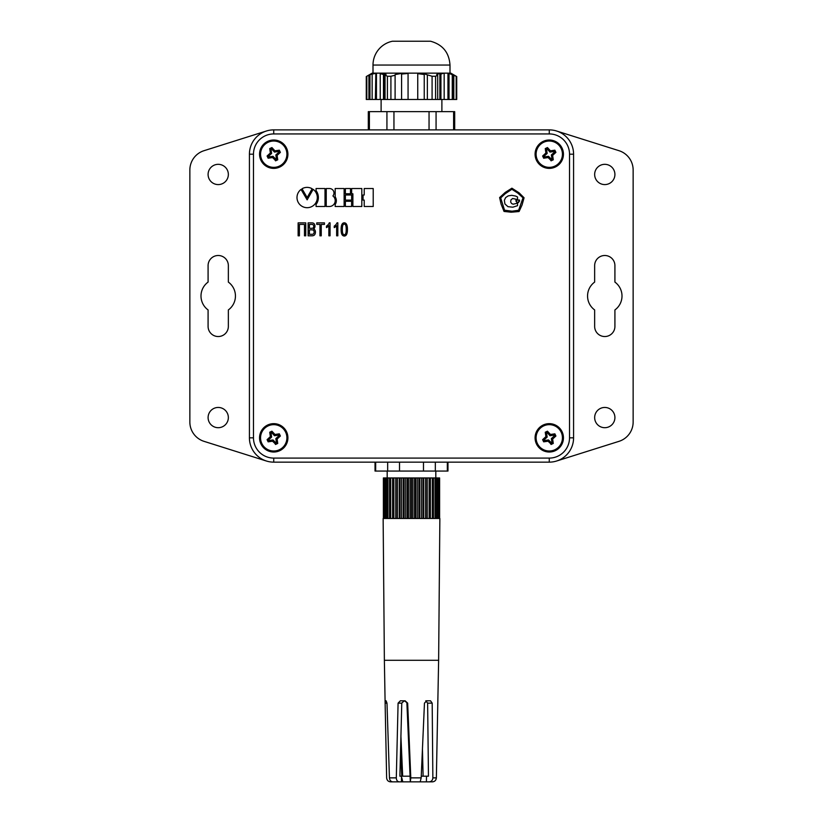 <?xml version="1.0" encoding="UTF-8"?>
<svg xmlns="http://www.w3.org/2000/svg" width="823" height="823" viewBox="0 0 823 823"><rect width="100%" height="100%" fill="white"/><g stroke="black" fill="none" stroke-linecap="round" stroke-linejoin="round"><path stroke-width="1.23" d="M373.004 65.048A24.309 24.309 0 0 1 392.458 41.232L430.542 41.232C442.651 44.576 449.132 52.518 449.996 65.048L373.004 65.048L373.004 73.154M375.833 73.154L375.391 99.49L366.276 99.49L366.276 76.549L372.15 73.154L450.85 73.154L456.724 76.549L456.724 99.49L456.179 99.49L456.179 76.261L448.268 73.154M375.391 73.453L372.15 74.07L373.2 73.391L367.367 75.973M375.391 99.49L376.45 99.49L376.45 73.154M376.45 99.49L380.236 99.49L380.236 73.648L380.977 73.154M380.236 99.49L387.407 99.49L387.407 76.261L385.041 75.13L386.1 74.482L384.526 73.844L383.477 74.512L380.236 73.648M387.407 76.261L390.915 76.261L395.102 75.243L395.102 74.595L395.102 99.49L408.064 99.49L408.064 73.453L401.583 74.07L401.583 73.391L395.102 74.595M408.064 99.49L417.745 99.49L417.745 73.154M417.745 99.49L432.085 99.49L432.085 76.261L424.236 73.844L424.236 74.512L417.745 73.648M432.085 76.261L435.593 76.261L437.692 75.243L436.632 74.595L439.873 73.391L440.933 74.07L443.731 73.154M432.085 99.49L444.173 99.49L444.173 73.453M444.173 99.49L447.959 99.49L447.959 73.154M447.959 99.49L449.019 99.49L449.019 73.648M387.407 99.49L395.102 99.49M449.019 99.49L456.179 99.49M368.91 99.49L368.91 75.243M369.959 99.49L369.959 74.595M372.15 99.49L372.15 74.07M383.477 99.49L383.477 74.512M384.526 99.49L384.526 73.844M385.041 99.49L385.041 75.13M401.583 99.49L401.583 74.07M424.236 99.49L424.236 74.512M427.363 99.49L427.363 75.13M437.692 99.49L437.692 75.243M439.873 99.49L439.873 73.391M440.933 99.49L440.933 74.07M452.259 99.49L452.259 74.512M452.773 99.49L452.773 74.482M453.823 99.49L453.823 75.13M381.111 111.65L381.111 99.49M368.303 129.88L368.303 111.65L454.697 111.65L454.697 129.88M556.585 131.011L618.978 150.691A20.256 20.256 0 0 1 633.144 170.011L633.144 422.014A20.256 20.256 0 0 1 618.978 441.344L556.585 461.024M266.415 461.024L204.022 441.344A20.256 20.256 0 0 1 189.856 422.014L189.856 170.011A20.256 20.256 0 0 1 204.022 150.691L266.415 131.011M614.915 265.623L614.915 282.094A17.221 17.221 0 0 1 614.915 309.942L614.915 326.402A10.133 10.133 0 0 1 604.782 336.535A10.133 10.133 0 0 1 594.648 326.402L594.648 309.942A17.221 17.221 0 0 1 594.648 282.094L594.648 265.623A10.133 10.133 0 0 1 604.782 255.5A10.133 10.133 0 0 1 614.915 265.623M228.352 265.623L228.352 282.094A17.221 17.221 0 0 1 228.352 309.942L228.352 326.402A10.133 10.133 0 0 1 218.218 336.535A10.133 10.133 0 0 1 208.085 326.402L208.085 309.942A17.221 17.221 0 0 1 208.085 282.094L208.085 265.623A10.133 10.133 0 0 1 218.218 255.5A10.133 10.133 0 0 1 228.352 265.623M614.915 174.455A10.133 10.133 0 0 0 599.72 165.68A10.133 10.133 0 0 0 599.72 183.231A10.133 10.133 0 0 0 614.915 174.455M228.352 417.58A10.133 10.133 0 0 0 213.157 408.805A10.133 10.133 0 0 0 213.157 426.345A10.133 10.133 0 0 0 228.352 417.58M614.915 417.58A10.133 10.133 0 0 0 599.72 408.805A10.133 10.133 0 0 0 599.72 426.345A10.133 10.133 0 0 0 614.915 417.58M228.352 174.455A10.133 10.133 0 0 0 213.157 165.68A10.133 10.133 0 0 0 213.157 183.231A10.133 10.133 0 0 0 228.352 174.455M435.336 462.145L435.336 471.065L375.031 471.065L375.031 462.145M447.321 462.145L447.321 471.065L435.336 471.065M447.969 462.145L447.969 471.065L447.321 471.065M375.679 462.145L375.679 471.065M387.664 462.145L387.664 471.065M399.515 462.145L399.515 471.065M423.485 462.145L423.485 471.065M273.73 133.933L273.73 129.88A24.309 24.309 0 0 0 249.42 154.199L249.42 437.836A24.309 24.309 0 0 0 273.73 462.145L549.27 462.145A24.309 24.309 0 0 0 573.58 437.836L573.58 154.199A24.309 24.309 0 0 0 549.27 129.88L273.73 129.88A24.309 24.309 0 0 0 249.42 154.199L253.474 154.199L253.474 437.836A20.256 20.256 0 0 0 273.73 458.092L549.27 458.092A20.256 20.256 0 0 0 569.526 437.836L569.526 154.199A20.256 20.256 0 0 0 549.27 133.933L273.73 133.933A20.256 20.256 0 0 0 253.474 154.199M435.809 471.065L435.809 477.947M439.616 477.947L439.616 518.469L439.616 477.947L383.384 477.947L383.384 518.469L383.384 477.947M287.916 154.199A14.186 14.186 0 0 0 266.642 141.916A14.186 14.186 0 0 0 266.642 166.483A14.186 14.186 0 0 0 287.916 154.199M563.446 154.199A14.186 14.186 0 0 0 542.172 141.916A14.186 14.186 0 0 0 542.172 166.483A14.186 14.186 0 0 0 563.446 154.199M563.446 437.836A14.186 14.186 0 0 0 542.172 425.553A14.186 14.186 0 0 0 542.172 450.119A14.186 14.186 0 0 0 563.446 437.836M287.916 437.836A14.186 14.186 0 0 0 266.642 425.553A14.186 14.186 0 0 0 266.642 450.119A14.186 14.186 0 0 0 287.916 437.836M350.485 193.755L350.485 188.529L345.382 188.529L345.382 193.755L350.485 193.755M351.647 200.112L351.647 194.989L345.382 194.989L345.382 200.112L351.647 200.112M351.606 206.491L351.606 201.265L345.382 201.265L345.382 206.491L351.606 206.491M336.638 235.82L337.831 235.82L337.831 222.827L337.06 222.827A4.3 4.3 0 0 1 336.885 223.239A5.586 5.586 0 0 1 336.638 223.681A6.419 6.419 0 0 1 336.35 224.103A8.508 8.508 0 0 1 335.99 224.566A7.284 7.284 0 0 1 334.251 226.078L334.251 227.611A5.092 5.092 0 0 0 334.786 227.302A10.329 10.329 0 0 0 335.496 226.798A8.487 8.487 0 0 0 336.175 226.212A5.144 5.144 0 0 0 336.638 225.697L336.638 235.82M328.861 235.82L330.054 235.82L330.054 222.827L329.282 222.827A4.3 4.3 0 0 1 329.107 223.239A5.586 5.586 0 0 1 328.861 223.681A6.419 6.419 0 0 1 328.583 224.103A8.508 8.508 0 0 1 328.223 224.566A7.284 7.284 0 0 1 326.474 226.078L326.474 227.611A5.092 5.092 0 0 0 327.009 227.302A10.329 10.329 0 0 0 327.729 226.798A8.487 8.487 0 0 0 328.398 226.212A5.144 5.144 0 0 0 328.861 225.697L328.861 235.82M302.02 188.755L307.154 197.541L312.154 188.755A10.03 10.03 0 0 0 302.02 188.755M341.195 227.374A17.417 17.417 0 0 0 341.134 228.29A26.809 26.809 0 0 0 341.113 229.432A23.826 23.826 0 0 0 341.185 231.253A12.829 12.829 0 0 0 341.35 232.58A9.074 9.074 0 0 0 341.679 233.855A4.465 4.465 0 0 0 342.07 234.699A3.714 3.714 0 0 0 342.327 235.08A2.819 2.819 0 0 0 344.271 236.036L344.477 236.026A2.366 2.366 0 0 0 346.03 235.285A3.354 3.354 0 0 0 346.349 234.874A4.475 4.475 0 0 0 346.648 234.36A5.308 5.308 0 0 0 346.874 233.804A7.582 7.582 0 0 0 347.08 233.125A8.58 8.58 0 0 0 347.234 232.415A13.96 13.96 0 0 0 347.347 231.5A17.499 17.499 0 0 0 347.409 230.574A26.49 26.49 0 0 0 347.44 229.432A29.453 29.453 0 0 0 347.419 228.475A18.6 18.6 0 0 0 347.378 227.714A14.392 14.392 0 0 0 347.306 226.953A8.117 8.117 0 0 0 347.213 226.387A10.421 10.421 0 0 0 347.09 225.821A7.808 7.808 0 0 0 346.956 225.337A6.738 6.738 0 0 0 346.792 224.864A5.031 5.031 0 0 0 346.606 224.473A3.57 3.57 0 0 0 346.154 223.733A2.397 2.397 0 0 0 344.271 222.827L344.076 222.838A2.335 2.335 0 0 0 342.512 223.589A3.179 3.179 0 0 0 342.203 223.99A4.393 4.393 0 0 0 341.905 224.504A5.298 5.298 0 0 0 341.679 225.06A7.788 7.788 0 0 0 341.319 226.459A13.754 13.754 0 0 0 341.195 227.374M311.763 222.868L308.121 222.868L308.121 235.82L311.814 235.82A6.738 6.738 0 0 0 312.74 235.759A3.487 3.487 0 0 0 313.985 235.327A2.356 2.356 0 0 0 314.643 234.75A3.055 3.055 0 0 0 314.839 234.452A3.58 3.58 0 0 0 315.003 234.144A4.948 4.948 0 0 0 315.435 232.518A5.535 5.535 0 0 0 315.446 232.065A4.938 4.938 0 0 0 315.415 231.5A3.878 3.878 0 0 0 315.178 230.543A3.148 3.148 0 0 0 314.386 229.401A2.592 2.592 0 0 0 313.625 228.928A2.87 2.87 0 0 0 314.633 227.745A3.704 3.704 0 0 0 314.592 224.484A3.014 3.014 0 0 0 314.119 223.743A2.274 2.274 0 0 0 312.843 222.992A4.938 4.938 0 0 0 311.763 222.868M305.755 222.868L298.132 222.868L298.132 235.82L299.418 235.82L299.418 224.401L304.469 224.401L304.469 235.82L305.755 235.82L305.755 222.868M319.962 224.401L319.962 235.82L321.248 235.82L321.248 224.401L324.457 224.401L324.457 222.868L316.762 222.868L316.762 224.401L319.962 224.401M325.003 206.491L325.003 188.529L316.073 188.529L316.073 190.648A11.532 11.532 0 0 1 316.073 204.454L316.073 206.491L325.003 206.491M344.127 206.491L344.127 188.529L335.187 188.529L335.187 196.851A7.026 7.026 0 0 1 335.187 204.546L335.187 206.491L344.127 206.491M329.704 206.491A5.884 5.884 0 0 0 332.904 195.946A4.496 4.496 0 0 0 329.694 188.529L326.237 188.529L326.237 206.491L329.704 206.491M373.21 206.491L373.21 188.529L364.219 188.529L364.219 194.989L363.056 194.989L363.056 200.112L364.219 200.112L364.219 206.491L373.21 206.491M352.882 206.491L361.822 206.491L361.822 188.529L351.647 188.529L351.647 193.775L352.882 193.775L352.882 206.491M307.144 199.835L301.033 189.434A10.154 10.154 0 0 0 299.675 204.413A10.154 10.154 0 0 0 314.715 204.31A10.154 10.154 0 0 0 313.151 189.341L307.144 199.835M524.066 197.787L519.148 192.86L511.906 188.189L505.25 192.397L499.612 197.571L501.094 204.125L504.036 211.439L511.165 212.211L519.087 211.521L522.08 204.917L524.066 197.787M383.508 477.947L383.508 518.469M383.94 477.947L383.94 518.469M384.331 477.947L384.331 518.469M385.185 477.947L385.185 518.469M385.822 477.947L385.822 518.469M387.067 477.947L387.067 518.469M387.942 477.947L387.942 518.469M389.557 477.947L389.557 518.469M390.647 477.947L390.647 518.469M392.592 477.947L392.592 518.469M393.857 477.947L393.857 518.469M395.781 477.947L395.781 518.469M396.089 477.947L396.089 518.469M397.509 477.947L397.509 518.469M399.361 477.947L399.361 518.469M399.957 477.947L399.957 518.469M401.501 477.947L401.501 518.469M403.239 477.947L403.239 518.469M404.124 477.947L404.124 518.469M405.739 477.947L405.739 518.469M407.313 477.947L407.313 518.469M408.465 477.947L408.465 518.469M410.121 477.947L410.121 518.469M411.5 477.947L411.5 518.469M412.879 477.947L412.879 518.469M414.545 477.947L414.545 518.469M415.687 477.947L415.687 518.469M417.261 477.947L417.261 518.469M418.886 477.947L418.886 518.469M419.761 477.947L419.761 518.469M421.499 477.947L421.499 518.469M423.043 477.947L423.043 518.469M423.639 477.947L423.639 518.469M425.491 477.947L425.491 518.469M426.911 477.947L426.911 518.469M427.219 477.947L427.219 518.469M429.143 477.947L429.143 518.469M430.408 477.947L430.408 518.469L430.408 477.947M432.353 477.947L432.353 518.469M433.443 477.947L433.443 518.469M435.058 477.947L435.058 518.469M435.933 477.947L435.933 518.469M437.178 477.947L437.178 518.469M437.815 477.947L437.815 518.469M438.669 477.947L438.669 518.469M439.06 477.947L439.06 518.469M439.482 477.947L439.482 518.469M438.628 660.293L439.863 518.469L383.137 518.469L384.372 660.293L438.628 660.293L436.365 777.869C436.077 780.317 434.76 781.644 432.425 781.85L426.417 781.85L426.499 776.182L428.351 776.182M512.019 211.192L518.634 210.246L523.016 197.849L517.842 193.127L511.875 189.269L505.188 193.724L500.682 197.942L504.55 210.204L512.019 211.192M309.407 234.288L311.824 234.288A8.796 8.796 0 0 0 312.442 234.267A1.512 1.512 0 0 0 312.699 234.226A2.202 2.202 0 0 0 313.121 234.082A1.523 1.523 0 0 0 313.697 233.598A2.346 2.346 0 0 0 314.067 232.652A3.045 3.045 0 0 0 314.108 232.374A3.734 3.734 0 0 0 314.098 231.705A2.644 2.644 0 0 0 313.954 231.088A2.088 2.088 0 0 0 313.491 230.347A1.368 1.368 0 0 0 313.059 230.07A1.903 1.903 0 0 0 312.555 229.915A5.782 5.782 0 0 0 311.65 229.843L309.407 229.843L309.407 234.288M309.407 228.31L311.506 228.31A6.954 6.954 0 0 0 312.349 228.259A1.502 1.502 0 0 0 313.563 227.292A2.119 2.119 0 0 0 313.697 226.726A3.282 3.282 0 0 0 313.697 226.068A2.623 2.623 0 0 0 313.573 225.512A2.068 2.068 0 0 0 313.481 225.265A1.502 1.502 0 0 0 312.38 224.473A8.395 8.395 0 0 0 311.341 224.401L309.407 224.401L309.407 228.31M342.337 229.442A30.358 30.358 0 0 0 342.378 231.026A13.641 13.641 0 0 0 342.471 232.096A8.343 8.343 0 0 0 342.677 233.135A2.562 2.562 0 0 0 343.397 234.36A1.276 1.276 0 0 0 343.87 234.658L344.271 234.73A1.162 1.162 0 0 0 345.135 234.37A1.913 1.913 0 0 0 345.382 234.092A3.313 3.313 0 0 0 345.65 233.681A2.582 2.582 0 0 0 345.866 233.125A8.24 8.24 0 0 0 346.072 232.086A13.405 13.405 0 0 0 346.174 231.026A29.649 29.649 0 0 0 346.174 227.848A13.384 13.384 0 0 0 346.072 226.778A8.179 8.179 0 0 0 345.866 225.739A2.52 2.52 0 0 0 345.156 224.525A1.276 1.276 0 0 0 343.15 224.751A2.675 2.675 0 0 0 342.707 225.687A8.58 8.58 0 0 0 342.491 226.757A13.333 13.333 0 0 0 342.378 227.848A27.838 27.838 0 0 0 342.337 229.442M428.454 776.182L427.631 703.14L425.758 700.805L430.522 700.805L432.188 703.14L432.857 777.869C432.641 780.307 431.386 781.634 429.092 781.85M401.758 776.182L400.554 749.095M393.271 781.85L390.575 781.85C388.24 781.644 386.923 780.317 386.635 777.869L385.123 703.14L386.985 703.14L389.444 777.869C389.721 780.307 390.822 781.634 392.736 781.85L412.673 781.85M386.985 703.14L386.11 700.805L385.185 700.805L385.123 703.14L384.372 660.293M399.278 781.85C397.427 781.644 396.439 780.317 396.305 777.869L398.085 703.14L401.778 703.14L399.896 776.182L401.47 776.182L401.449 781.85M404.319 700.805L407.663 703.14L405.132 700.805L400.359 700.805L398.085 703.14M407.663 703.14L410.8 777.869L410.327 781.85L406.891 703.14M410.327 781.85L420.203 781.85L421.17 777.869L424.462 703.14L426.674 700.805M515.959 201.275L516.793 201.296L516.793 202.561L518.634 202.561L518.644 201.296L519.488 201.296L519.488 200.04L515.959 200.03L515.959 201.296M504.355 200.308L504.911 203.929L507.956 206.676L512.842 207.19L517.554 205.668L517.554 203.168L513.141 204.207L511.567 203.497L510.651 201.995L510.949 199.886L512.636 198.508L517.554 199.526L517.554 197.016L515.702 196.08L511.741 195.329L508.203 195.874L505.641 197.592L504.355 200.308M274.707 443.247L275.551 444.482L277.742 443.443L277.104 439.04L280.376 436.015L279.336 433.834L274.933 434.462L271.919 431.19L269.728 432.229L270.356 436.632L267.084 439.657L268.133 441.838L272.536 441.21L274.707 443.247L275.582 442.568L275.551 444.482M286.898 437.836A13.168 13.168 0 0 0 267.146 426.427A13.168 13.168 0 0 0 267.146 449.245A13.168 13.168 0 0 0 286.898 437.836A13.168 13.168 0 0 0 267.146 426.427A13.168 13.168 0 0 0 267.146 449.245A13.168 13.168 0 0 0 286.898 437.836M550.248 443.247L551.081 444.482L553.272 443.443L552.645 439.04L555.916 436.015L554.867 433.834L550.464 434.462L547.449 431.19L545.258 432.229L545.896 436.632L542.624 439.657L543.664 441.838L548.067 441.21L550.248 443.247L551.122 442.568L551.081 444.482M562.438 437.836A13.168 13.168 0 0 0 542.686 426.427A13.168 13.168 0 0 0 542.686 449.245A13.168 13.168 0 0 0 562.438 437.836A13.168 13.168 0 0 0 542.686 426.427A13.168 13.168 0 0 0 542.686 449.245A13.168 13.168 0 0 0 562.438 437.836M550.248 159.611L551.081 160.845L553.272 159.796L552.645 155.393L555.916 152.378L554.867 150.187L550.464 150.825L547.449 147.554L545.258 148.593L545.896 152.996L542.624 156.01L543.664 158.201L548.067 157.574L550.248 159.611L551.122 158.932L551.081 160.845M562.438 154.199A13.168 13.168 0 0 0 542.686 142.791A13.168 13.168 0 0 0 542.686 165.598A13.168 13.168 0 0 0 562.438 154.199A13.168 13.168 0 0 0 542.686 142.791A13.168 13.168 0 0 0 542.686 165.598A13.168 13.168 0 0 0 562.438 154.199M274.707 159.611L275.551 160.845L277.742 159.796L277.104 155.393L280.376 152.378L279.336 150.187L274.933 150.825L271.919 147.554L269.728 148.593L270.356 152.996L267.084 156.01L268.133 158.201L272.536 157.574L274.707 159.611L275.582 158.932L275.551 160.845M286.898 154.199A13.168 13.168 0 0 0 267.146 142.791A13.168 13.168 0 0 0 267.146 165.598A13.168 13.168 0 0 0 286.898 154.199A13.168 13.168 0 0 0 267.146 142.791A13.168 13.168 0 0 0 267.146 165.598A13.168 13.168 0 0 0 286.898 154.199M428.042 781.85L430.264 781.85M423.104 776.182L422.446 749.095M401.83 777.869L402.797 781.85M402.673 776.182L400.894 735.711M404.227 700.805L401.778 703.14M275.962 443.237L276.518 442.969L275.839 438.587L279.131 435.604L278.874 435.058L274.481 435.737L271.508 432.435L270.952 432.692L271.631 437.085L268.329 440.068L268.596 440.614L272.989 439.935L272.536 441.21M272.989 439.935L275.582 442.568M269.306 440.336L269.553 441.416M268.596 440.614L268.133 441.838M268.329 440.068L267.084 439.657M268.998 439.688L268.319 438.813M271.631 437.085L270.356 436.632M271.23 433.412L270.15 433.659M270.952 432.692L269.728 432.229M271.508 432.435L271.919 431.19M271.878 433.104L272.752 432.425M274.481 435.737L274.933 434.462M278.153 435.336L277.907 434.256M278.874 435.058L279.336 433.834M279.131 435.604L280.376 436.015M278.462 435.984L279.151 436.859M275.839 438.587L277.104 439.04M276.23 442.26L277.32 442.013M276.518 442.969L277.742 443.443M551.492 443.237L552.048 442.969L551.369 438.587L554.671 435.604L554.404 435.058L550.011 435.737L547.038 432.435L546.482 432.692L547.161 437.085L543.869 440.068L544.126 440.614L548.519 439.935L548.067 441.21M548.519 439.935L551.122 442.568M544.847 440.336L545.093 441.416M544.126 440.614L543.664 441.838M543.869 440.068L542.624 439.657M544.538 439.688L543.849 438.813M547.161 437.085L545.896 436.632M546.77 433.412L545.68 433.659M546.482 432.692L545.258 432.229M547.038 432.435L547.449 431.19M547.418 433.104L548.293 432.425M550.011 435.737L550.464 434.462M553.694 435.336L553.447 434.256M554.404 435.058L554.867 433.834M554.671 435.604L555.916 436.015M554.002 435.984L554.681 436.859M551.369 438.587L552.645 439.04M551.77 442.26L552.85 442.013M552.048 442.969L553.272 443.443M551.492 159.6L552.048 159.333L551.369 154.94L554.671 151.967L554.404 151.411L550.011 152.09L547.038 148.798L546.482 149.056L547.161 153.448L543.869 156.421L544.126 156.977L548.519 156.298L548.067 157.574M548.519 156.298L551.122 158.932M544.847 156.699L545.093 157.779M544.126 156.977L543.664 158.201M543.869 156.421L542.624 156.01M544.538 156.051L543.849 155.177M547.161 153.448L545.896 152.996M546.77 149.776L545.68 150.023M546.482 149.056L545.258 148.593M547.038 148.798L547.449 147.554M547.418 149.467L548.293 148.778M550.011 152.09L550.464 150.825M553.694 151.699L553.447 150.609M554.404 151.411L554.867 150.187M554.671 151.967L555.916 152.378M554.002 152.348L554.681 153.222M551.369 154.94L552.645 155.393M551.77 158.623L552.85 158.376M552.048 159.333L553.272 159.796M275.962 159.6L276.518 159.333L275.839 154.94L279.131 151.967L278.874 151.411L274.481 152.09L271.508 148.798L270.952 149.056L271.631 153.448L268.329 156.421L268.596 156.977L272.989 156.298L272.536 157.574M272.989 156.298L275.582 158.932M269.306 156.699L269.553 157.779M268.596 156.977L268.133 158.201M268.329 156.421L267.084 156.01M268.998 156.051L268.319 155.177M271.631 153.448L270.356 152.996M271.23 149.776L270.15 150.023M270.952 149.056L269.728 148.593M271.508 148.798L271.919 147.554M271.878 149.467L272.752 148.778M274.481 152.09L274.933 150.825M278.153 151.699L277.907 150.609M278.874 151.411L279.336 150.187M279.131 151.967L280.376 152.378M278.462 152.348L279.151 153.222M275.839 154.94L277.104 155.393M276.23 158.623L277.32 158.376M276.518 159.333L277.742 159.796M421.242 776.182L426.499 776.182M401.47 776.182L409.659 776.182M419.648 781.85L426.417 781.85M366.821 99.49L366.821 76.261M390.915 99.49L390.915 76.261M435.593 99.49L435.593 76.261M429.05 129.88L429.05 111.65M393.95 129.88L393.95 111.65M436.067 129.88L436.067 111.65M453.607 129.88L453.607 111.65M369.393 129.88L369.393 111.65M386.933 129.88L386.933 111.65M253.474 437.836L249.42 437.836A24.309 24.309 0 0 0 273.73 462.145L273.73 458.092M569.526 154.199L573.58 154.199A24.309 24.309 0 0 0 549.27 129.88L549.27 133.933M549.27 458.092L549.27 462.145A24.309 24.309 0 0 0 573.58 437.836L569.526 437.836M436.365 777.869L432.857 777.869M396.305 777.869L389.444 777.869M421.17 777.869L410.8 777.869M427.631 703.14L432.188 703.14M449.996 73.154L449.996 65.048M441.889 111.65L441.889 99.49M387.191 471.065L387.191 477.947M430.542 41.232L428.927 41.232"/></g></svg>
